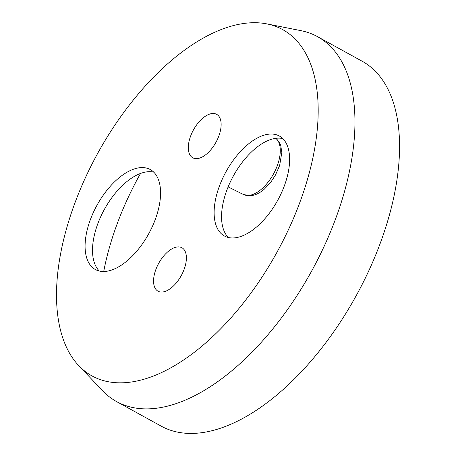 <?xml version="1.0" encoding="UTF-8"?>
<svg xmlns="http://www.w3.org/2000/svg" width="456" height="456" viewBox="0 0 456 456"><rect width="100%" height="100%" fill="white"/><g stroke="black" fill="none" stroke-linecap="round" stroke-linejoin="round"><path stroke-width="0.68" d="M99.328 271.035A57.034 29.537 118.8 0 1 104.384 209.395A57.034 29.537 118.8 0 1 153.763 172.146M228.37 237.496A57.034 29.537 118.8 0 1 233.432 175.851A57.034 29.537 118.8 0 1 282.805 138.601M141.183 380.002A197.665 102.361 -61.2 0 0 294.582 215.779A197.665 102.361 -61.2 0 0 286.573 31.983A197.665 102.361 -61.2 0 0 266.863 23.894A197.665 102.361 -61.2 0 0 233.512 25.547A197.665 102.361 -61.2 0 0 84.742 179.168A197.665 102.361 -61.2 0 0 78.745 365.638A197.665 102.361 -61.2 0 0 88.128 373.561A197.665 102.361 -61.2 0 0 141.183 380.002M94.198 268.823A57.034 29.537 -61.2 0 0 95.327 269.507A57.034 29.537 -61.2 0 0 148.08 234.897A57.034 29.537 -61.2 0 0 151.455 170.265A57.034 29.537 -61.2 0 0 150.332 169.581A57.034 29.537 -61.2 0 0 97.573 204.191A57.034 29.537 -61.2 0 0 94.198 268.823M223.24 235.279A57.034 29.537 -61.2 0 0 224.369 235.969A57.034 29.537 -61.2 0 0 277.128 201.358A57.034 29.537 -61.2 0 0 280.503 136.726A57.034 29.537 -61.2 0 0 279.374 136.036A57.034 29.537 -61.2 0 0 226.615 170.647A57.034 29.537 -61.2 0 0 223.24 235.279M172.26 287.069A24.795 12.842 -61.2 0 0 185.404 265.221A24.795 12.842 -61.2 0 0 182.166 247.887A24.795 12.842 -61.2 0 0 167.694 251.877A24.795 12.842 -61.2 0 0 154.43 274.193A24.795 12.842 -61.2 0 0 158.26 291.321A24.795 12.842 -61.2 0 0 172.26 287.069M202.441 118.474A24.795 12.842 -61.2 0 0 189.177 140.796A24.795 12.842 -61.2 0 0 193.008 157.924A24.795 12.842 -61.2 0 0 207.007 153.672A24.795 12.842 -61.2 0 0 220.151 131.818A24.795 12.842 -61.2 0 0 216.919 114.484A24.795 12.842 -61.2 0 0 202.441 118.474M116.639 401.616L161.242 426.166A208.295 107.867 -61.2 0 0 213.037 430.447A208.295 107.867 -61.2 0 0 374.684 257.395A208.295 107.867 -61.2 0 0 366.242 63.715A208.295 107.867 -61.2 0 0 362.127 61.212L317.53 36.662A208.295 107.867 118.8 0 1 321.645 39.165A208.295 107.867 118.8 0 1 330.081 232.845A208.295 107.867 118.8 0 1 168.435 405.897A208.295 107.867 118.8 0 1 116.639 401.616A208.295 107.867 118.8 0 1 112.524 399.114A208.295 107.867 118.8 0 1 102.64 390.763L78.745 365.638M103.723 271.497A188.459 97.595 118.8 0 1 140.522 173.468M266.863 23.894L300.869 30.643A208.295 107.867 118.8 0 1 317.53 36.662M275.96 138.31L279.579 142.671L280.691 145.236L281.836 152.464L279.625 165.545L275.441 175.081L270.818 182.166L264.412 189.058C259.852 193.082 255.155 195.328 250.327 195.789L243.367 194.484A32.547 16.855 -61.2 0 0 261.744 188.904A32.547 16.855 -61.2 0 0 275.914 138.316M243.367 194.484L228.137 186.897"/></g></svg>
